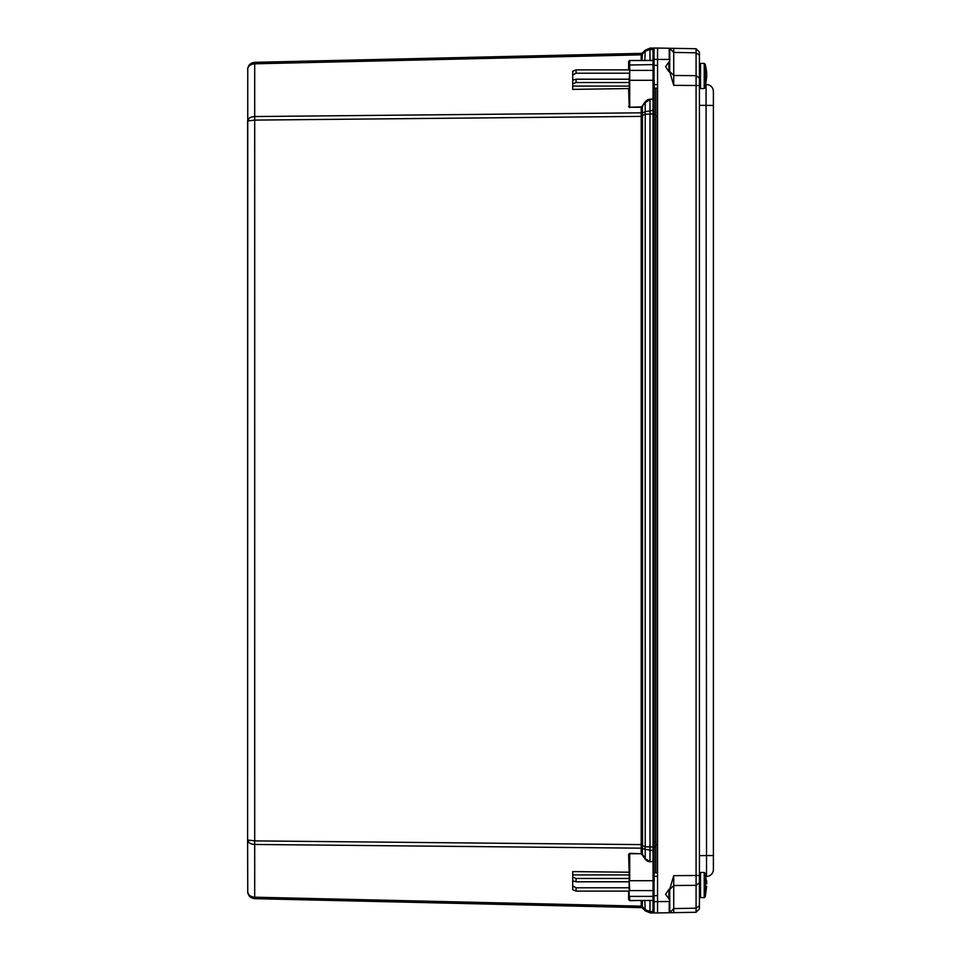 <?xml version="1.0" encoding="UTF-8"?>
<svg xmlns="http://www.w3.org/2000/svg" width="961" height="961" viewBox="0 0 961 961"><rect width="100%" height="100%" fill="white"/><g stroke="black" fill="none" stroke-linecap="round" stroke-linejoin="round"><path stroke-width="1.44" d="M641.203 106.899L629.719 107.272L641.215 107.296L641.972 106.431A1.574 1.117 90 0 1 641.203 106.899L641.215 112.821L254.701 116.545C250.389 116.858 248.022 118.347 247.614 121.026L247.614 839.974L247.758 68.135M641.191 113.146A1.67 1.069 -173.6 0 0 642.344 112.893L642.368 112.473A1.67 1.189 180 0 1 641.215 112.821L641.215 848.179L254.701 844.455C250.389 844.142 248.022 842.653 247.614 839.974L247.758 892.865M654.057 900.193A1.117 0.793 180 0 1 653.036 900.637L653.036 911.472A1.117 0.793 0 0 0 654.057 911.04M653.048 900.529L653.048 900.481A1.117 1.117 0 0 0 654.057 899.856A1.117 1.117 0 0 1 653.06 900.469A1.117 1.117 0 0 0 654.057 899.856A1.117 1.117 0 0 1 653.06 900.469L641.972 900.469M653.036 912.95L653.036 911.472L653.036 912.95A1.117 1.117 0 0 0 654.057 912.337A1.117 1.117 0 0 1 653.036 912.95L649.996 912.878L645.215 910.824L642.453 908.049A1.67 1.634 -44.9 0 0 641.311 907.58L641.383 907.64A1.67 1.67 0 0 1 642.537 908.133A1.67 1.67 0 0 0 641.383 907.64L254.701 898.667C250.389 898.151 248.022 895.724 247.614 891.412C248.022 894.859 250.389 896.781 254.701 897.19L641.215 906.163L641.311 907.58L641.215 900.637L642.368 900.745L642.368 906.511A1.67 1.189 0 0 0 641.215 906.163M641.203 854.101A1.574 1.117 -90 0 1 641.972 854.569L641.215 853.704L629.719 853.728L629.719 880.72L654.177 880.72L654.177 861.861L653.06 861.861L653.06 900.469L629.719 900.469L628.614 899.52L628.614 891.111M657.552 872.804L654.177 872.804L654.177 860.672A1.117 0.793 180 0 1 653.036 861.464L649.984 861.753A10.655 7.544 90 0 1 644.819 858.617L641.972 854.569M654.177 860.672L654.177 100.328A1.117 0.793 180 0 0 653.036 99.536L653.036 861.464L649.984 861.753M654.177 100.328L654.177 99.139L649.984 99.247A10.655 7.544 -90 0 0 644.819 102.383L641.972 106.431M654.177 99.139L654.177 80.28L653.06 80.28L653.06 99.139L649.984 99.247M654.057 60.807A1.117 0.793 180 0 0 653.036 60.363L653.06 60.531A1.117 1.117 0 0 1 654.057 61.144A1.117 1.117 0 0 0 653.06 60.531L653.048 60.471M654.057 49.96A1.117 0.793 180 0 0 653.036 49.528L653.036 48.05A1.117 1.117 0 0 1 654.057 48.663A1.117 1.117 0 0 0 653.036 48.05L649.996 48.122L645.215 50.176L642.453 52.951L645.215 50.176L649.996 48.122L649.996 49.588L653.036 49.528L653.036 60.363L629.719 60.531L653.06 60.531L653.06 80.28L629.167 80.28L629.719 107.272L629.719 70.405L629.167 80.28M654.057 61.144A1.117 1.117 0 0 0 653.06 60.531A1.117 1.117 0 0 1 654.057 61.144M654.177 849.824A1.117 0.793 180 0 1 653.036 850.617L645.215 849.296A5.021 3.412 -67.4 0 1 645.215 846.797L654.177 847.061L654.177 841.716L655.786 841.716M654.177 111.176A1.117 0.793 180 0 0 653.036 110.383L645.215 111.704A5.021 3.412 67.4 0 0 645.215 114.203L654.177 113.939L654.177 841.716M641.311 115.608L642.453 115.356L642.344 112.893L645.215 111.704L645.215 102.659L649.996 99.644L649.996 861.356L644.819 858.617M641.311 845.392L642.453 845.644L642.537 844.623L642.453 115.356L645.215 114.203L645.215 846.797L642.453 845.644L642.344 848.107A1.67 1.069 173.6 0 0 641.191 847.854M629.167 872.456L628.614 854.413L629.167 854.809L629.731 853.332L641.215 853.704L641.215 848.179A1.67 1.189 180 0 1 642.368 848.527L645.215 849.296L645.215 858.341L642.368 854.293L642.368 848.527M628.614 872.204L572.708 871.615L572.708 877.105L576.059 878.474L576.059 881.802L572.708 880.901L572.708 885.934L576.059 887.784L629.167 887.784M629.167 88.544L572.708 89.385L572.708 83.895L576.059 82.526L576.059 79.198L572.708 80.099L572.708 75.066L576.059 73.216L629.167 73.216M641.972 60.531L642.537 52.867A1.67 1.67 0 0 1 641.383 53.36L641.311 53.42A1.67 1.634 -135.1 0 0 642.453 52.951M641.311 53.42L641.191 54.549A1.67 1.273 172.3 0 0 642.344 54.104L645.215 51.209A5.021 1.417 -135.1 0 1 645.215 50.176M641.383 53.36L254.701 62.333C250.389 62.849 248.022 65.276 247.614 69.588C248.022 66.141 250.389 64.219 254.701 63.81L641.215 54.837L641.203 60.531M641.191 906.451A1.67 1.273 7.7 0 1 642.344 906.896L642.537 908.133M642.453 908.049L645.215 910.824L649.996 912.878L649.996 911.412L653.036 911.472M249.596 840.611L248.418 840.407M642.368 906.511L645.215 909.791A5.021 1.417 135.1 0 0 645.215 910.824M644.819 900.469L645.215 909.791L649.996 911.412L649.984 900.469M247.614 839.974L254.701 840.899L642.537 844.623M629.167 881.802L576.059 881.802M654.057 890.162A1.117 0.793 180 0 1 653.06 890.595L629.719 890.595L629.167 880.72L629.167 899.904L629.167 885.057M576.059 887.784L576.059 891.111L572.708 889.742L572.708 885.934M629.167 891.111L576.059 891.111M629.167 878.474L576.059 878.474M572.708 880.901L572.708 877.105M629.167 874.918L572.708 874.918M641.203 900.469L629.731 900.637L629.167 898.427M629.167 880.72L629.167 854.809M249.596 120.389L248.418 120.593M644.819 60.531L645.215 51.209L649.996 49.588L649.984 60.531M247.614 121.026L254.701 120.101L642.537 116.377M629.167 79.198L576.059 79.198M629.167 69.889L629.167 65.012L629.167 69.889L576.059 69.889L572.708 71.258L572.708 75.066M576.059 73.216L576.059 69.889M629.167 82.526L576.059 82.526M572.708 80.099L572.708 83.895M629.167 86.082L572.708 86.082M654.057 70.838A1.117 0.793 180 0 0 653.06 70.405L629.719 70.405L629.719 60.531L628.614 61.48L628.614 69.889M628.614 88.796L629.167 106.191M642.368 112.473L642.368 106.707L644.819 102.383M629.167 61.096L629.167 65.012L653.06 64.615A1.117 0.793 180 0 1 654.057 65.06M669.721 61.492L669.709 71.643L673.733 85.361L673.733 48.338L669.228 48.254L669.228 59.474L654.057 59.39L654.057 48.05L657.552 48.05L657.552 895.652L654.057 895.652L654.057 880.72M657.552 65.348L654.057 65.348L654.057 80.28M654.057 59.39L654.057 65.348M657.552 895.652L657.552 901.61L654.057 901.61L654.057 895.652M668.88 899.052L668.88 889.345L665.589 894.343L669.781 899.856L669.228 901.526L657.552 901.61L657.552 912.95L654.057 912.95L654.057 901.61M673.733 912.662L696.076 912.277L699.428 908.866L699.428 52.134L696.076 48.723L696.076 908.193L673.733 908.577L669.781 912.734L673.733 912.662L673.733 875.639L669.709 889.357L669.721 899.508M657.552 912.95L669.781 912.734L669.781 900.745M669.709 71.643L668.88 71.655L668.88 61.948L665.589 66.657L668.88 71.655M668.88 61.948L669.781 61.144L669.781 48.266L696.076 48.723L699.416 52.122M669.228 59.474L669.781 60.255M668.88 889.345L669.709 889.357M657.552 48.05L669.228 48.254M699.428 82.31L699.428 69.636M699.428 876.6L699.428 855.662L706.527 855.542L706.527 876.468A6.979 6.979 0 0 0 713.386 869.489A6.979 6.979 0 0 1 706.527 876.468L706.071 876.48M706.659 77.625L706.659 71.775L705.266 64.327L704.221 63.402L704.221 88.532L700.533 88.532L700.533 63.402L699.428 64.507L699.428 84.4M699.428 908.866L696.076 912.277L699.416 908.878L696.076 912.277L696.076 908.193L699.428 905.779M713.386 869.489L713.386 91.511A6.979 6.979 0 0 0 706.527 84.532A6.979 6.979 0 0 1 713.386 91.511M706.071 84.52L706.527 855.542L713.386 855.542M655.786 872.804L655.786 116.581L657.552 115.885M655.786 116.581L655.786 88.196M655.786 844.323L657.552 845.007M699.428 83.679L699.428 82.622M706.659 77.072L705.266 87.619L705.266 64.327M706.587 74.874L706.587 77.072M704.221 88.532L705.266 87.619M700.533 88.532L699.428 87.439M706.659 883.375L705.266 873.381L704.221 872.468L704.221 897.598L700.533 897.598L699.428 896.493L699.428 891.688M706.659 883.928L706.659 880.829L706.587 883.928M706.659 886.126L705.266 896.673L705.266 873.381M704.221 897.598L705.266 896.673M700.533 897.598L700.533 872.468L699.428 873.561L699.428 896.493M654.057 895.94A1.117 0.793 180 0 1 653.06 896.385L629.719 896.385L629.719 900.469M653.036 48.05L653.036 49.528M254.701 62.333L254.701 898.667M629.731 900.637L628.614 899.52L629.731 900.637M628.614 854.413L629.731 853.332M628.614 106.587L629.731 107.668M629.731 60.363L628.614 61.48L629.731 60.363M641.215 54.837A1.67 1.189 180 0 0 642.368 54.489M654.177 846.485L655.786 846.485M654.177 114.515L655.786 114.515M654.177 119.284L655.786 119.284M657.552 84.616L654.177 84.616M654.177 876.384L657.552 876.384M699.428 875.483L673.733 875.639M673.733 85.361L699.428 85.517M699.428 55.221L696.076 52.807L673.733 52.423L669.781 48.422M669.781 71.498L673.733 75.487L696.076 75.655L699.428 78.057M699.428 882.943L696.076 885.345L673.733 885.513L669.781 889.502M669.228 901.526L669.228 912.746M713.386 105.458L699.428 105.338M657.468 872.804L657.468 88.196M247.782 892.997L247.614 891.424M247.614 69.588L247.794 67.991M657.552 88.196L654.177 88.196M704.221 63.402L700.533 63.402M704.221 872.468L700.533 872.468"/></g></svg>
